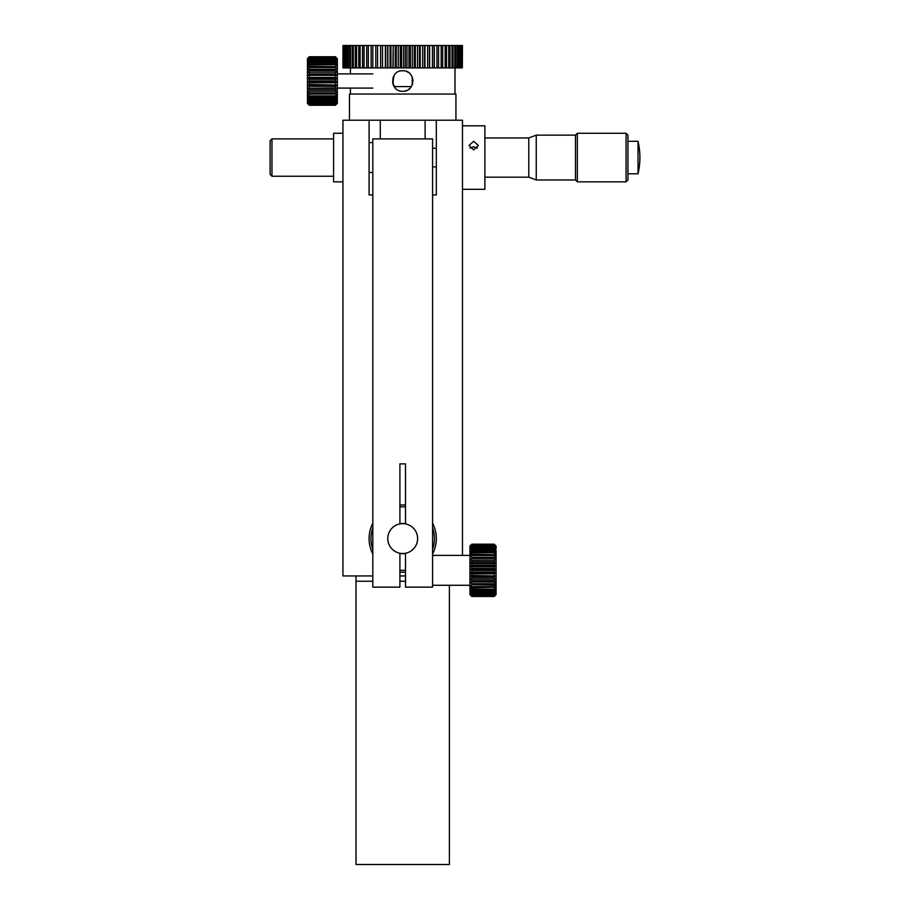 <?xml version="1.0" encoding="UTF-8"?>
<svg xmlns="http://www.w3.org/2000/svg" width="910" height="910" viewBox="0 0 910 910"><rect width="100%" height="100%" fill="white"/><g stroke="black" fill="none" stroke-linecap="round" stroke-linejoin="round"><path stroke-width="1.36" d="M393.165 84.812L393.165 77.168M393.165 67.909L393.165 45.5L395.213 45.5L387.671 45.5L390.231 45.5L390.231 67.909L346.141 67.909L346.141 45.5L342.956 45.5L342.956 67.909L343.605 67.909L343.605 45.5L343.343 67.909L344.196 67.909L344.196 45.5M412.241 84.812L412.241 77.168M434.298 67.909L434.298 45.5L432.409 45.5L432.409 67.909L395.213 67.909L395.213 45.5L396.248 45.5L396.248 67.909M429.622 67.909L429.622 45.5L427.632 45.5L427.632 67.909L424.959 67.909L424.959 45.5L396.248 45.5M390.947 45.5L390.947 67.909L395.213 67.909L392.915 67.909L393.165 45.5M393.12 45.5L393.12 67.909M390.072 67.909L390.072 45.5M387.865 45.5L387.865 67.909M342.956 45.5L342.956 67.909M348.109 67.909L348.109 45.5L345.527 45.5L345.527 67.909L344.196 67.909M344.64 67.909L344.64 45.5M345.527 67.909L346.141 67.909L345.527 67.909M347.324 45.5L347.324 67.909M350.498 67.909L350.498 45.5L348.109 45.5M349.554 45.5L349.554 67.909M353.319 67.909L353.319 45.5L350.498 45.5M352.227 45.5L352.227 67.909M356.538 67.909L356.538 45.5L353.319 45.5M355.298 45.5L355.298 67.909M360.132 67.909L360.132 45.5L356.538 45.5M358.745 45.5L358.745 67.909M364.057 67.909L364.057 45.5L360.132 45.5M362.555 45.5L362.555 67.909M368.3 67.909L368.3 45.5L364.057 45.5M366.685 45.5L366.685 67.909M372.816 67.909L372.816 45.5L368.3 45.5M371.109 45.5L371.109 67.909M377.582 67.909L377.582 45.5L372.816 45.5M375.784 45.5L375.784 67.909M380.608 67.909L380.608 45.5L377.582 45.5M382.541 67.909L382.541 45.5L380.608 45.5M380.676 45.5L380.676 67.909M385.351 67.909L385.351 45.5L382.541 45.5M390.947 67.909L387.671 67.909L387.671 45.5L385.351 45.5M385.738 45.5L385.738 67.909M398.239 67.909L398.239 45.5M400.252 67.909L400.252 45.5M401.594 45.5L401.594 67.909M403.596 67.909L403.596 45.5M405.314 67.909L405.314 45.5M406.963 45.5L406.963 67.909M408.954 67.909L408.954 45.5M410.353 67.909L410.353 45.5M412.287 45.5L412.287 67.909M414.255 67.909L414.255 45.5M415.335 67.909L415.335 45.5M417.542 45.5L417.542 67.909M419.464 67.909L419.464 45.5M420.215 67.909L420.215 45.5M422.672 45.5L422.672 67.909M424.538 67.909L424.538 45.5M429.44 67.909L429.44 45.5M461.165 45.5L462.041 45.5L461.768 67.909L461.165 67.909L461.165 45.5L460.722 67.909L459.812 67.909L459.812 45.5L459.197 45.5L459.197 67.909L458.003 67.909L458.003 45.5L457.218 45.5L457.218 67.909L455.751 67.909L455.751 45.5L454.807 45.5L454.807 67.909L453.066 67.909L453.066 45.5L451.963 45.5L451.963 67.909L449.984 67.909L449.984 45.5L448.732 45.5L448.732 67.909L446.514 67.909L446.514 45.5L445.138 45.5L445.138 67.909L442.692 67.909L442.692 45.5L441.191 45.5L441.191 67.909L438.552 67.909L438.552 45.5L436.936 45.5L436.936 67.909L429.509 67.909L429.509 45.5L432.409 45.5L429.509 45.5M438.552 67.909L434.127 67.909L434.127 45.5L436.936 45.5L434.127 45.5M441.191 45.5L438.552 45.5M442.692 67.909L441.191 67.909M445.138 45.5L442.692 45.5M446.514 67.909L445.138 67.909M448.732 45.5L446.514 45.5M449.984 67.909L448.732 67.909M451.963 45.5L449.984 45.5M453.066 67.909L451.963 67.909M454.807 45.5L453.066 45.5M455.751 67.909L454.807 67.909M457.218 45.5L455.751 45.5M458.003 67.909L457.218 67.909M459.197 45.5L458.003 45.5M459.812 67.909L459.197 67.909M460.722 45.5L459.812 45.5M461.768 67.909L462.348 45.5L462.348 67.909L461.768 67.909M462.348 67.909L462.439 45.5L462.348 67.909M394.098 86.587L411.309 86.587M424.959 45.5L427.632 45.5L424.959 45.5M400.696 70.912L402.709 70.718C415.95 70.081 415.961 91.899 402.709 91.262C389.469 91.899 389.435 70.093 402.709 70.718L404.723 70.912M395.304 88.111L392.631 83.015M392.631 83.003L394.087 75.394M406.645 71.503L408.419 72.447M409.978 73.733L411.24 75.268M411.252 75.28L412.196 77.066M412.776 78.965L412.981 80.99M412.776 83.003L412.185 84.949M409.966 88.259L408.419 89.521M406.645 90.477L404.7 91.068M405.507 575.939L399.899 575.939M372.816 575.939L342.933 575.939L342.933 120.211L380.289 120.211L380.289 138.889M432.591 194.922L436.322 194.922L436.322 120.211L380.289 120.211M372.816 194.922L369.085 194.922L369.085 120.211M399.899 572.083A33.624 33.624 0 0 0 405.507 572.083M432.591 553.985A33.624 33.624 0 0 0 432.591 523.182M405.507 505.084A33.624 33.624 0 0 0 399.899 505.084M372.816 523.182A33.624 33.624 0 0 0 372.816 553.985M436.322 120.211L462.473 120.211L462.473 555.396M349.474 120.211L349.474 94.06L455.933 94.06L455.933 120.211M405.507 553.257L405.507 587.143L432.591 587.143L432.591 138.889L372.816 138.889L372.816 587.143L399.899 587.143L399.899 553.257A14.947 14.947 0 0 1 399.899 523.91L399.899 463.873L405.507 463.873L405.507 523.91A14.947 14.947 0 0 1 405.507 553.257M432.591 549.31A31.748 31.748 0 0 0 432.591 527.857M399.899 570.206A31.748 31.748 0 0 0 405.507 570.206M372.816 527.857A31.748 31.748 0 0 0 372.816 549.31M399.899 553.451A15.129 15.129 0 0 0 405.507 553.451M405.507 506.95A31.748 31.748 0 0 0 399.899 506.95M405.507 523.716A15.129 15.129 0 0 0 399.899 523.716M356.015 575.939L356.015 581.228L372.816 581.228M399.899 581.228L405.507 581.228M356.015 581.228L356.015 864.5L449.392 864.5L449.392 585.278M417.644 538.583A14.947 14.947 0 0 1 402.709 553.519A14.947 14.947 0 0 1 387.762 538.583A14.947 14.947 0 0 1 402.709 523.637A14.947 14.947 0 0 1 417.644 538.583M477.329 148.216L473.678 146.726L470.026 148.216M473.678 141.289L478.341 145.475L473.678 149.923L469.003 145.475L473.678 141.289M462.473 189.314L484.882 189.314L484.882 125.807L462.473 125.807M626.08 181.841L626.08 133.281L577.338 133.281L577.338 181.841L626.08 181.841L627.957 179.975L627.957 135.146L626.08 133.281M575.473 179.975L575.473 135.146L536.252 135.146L536.252 179.975L575.473 179.975L577.338 181.841M536.252 179.975L528.778 177.177L528.778 137.956L484.882 137.956M627.957 173.81L638.035 173.81L638.035 141.312L627.957 141.312M271.965 176.244L270.099 174.379L270.099 140.754L271.965 138.889L271.965 176.244L333.595 176.244M342.933 133.281L333.595 133.281L333.595 181.841L342.933 181.841M471.812 596.357L469.947 594.617L471.812 596.46L494.221 596.46L471.812 596.357L469.947 594.401L471.812 596.107L469.947 593.752L471.812 595.288L469.947 592.683L471.812 594.025L469.947 591.227L471.812 592.342L469.947 589.384L471.812 590.26L469.947 587.212L471.812 587.826L471.812 586.586L469.947 584.732L469.947 579.056L471.812 578.851L471.812 577.304L469.947 575.962L471.812 575.473L471.812 573.88L469.947 572.765L469.947 569.524L471.812 568.523L494.221 568.523L496.087 569.524L496.087 550.311L494.221 549.322L471.812 549.322L469.947 550.311L469.947 546.057L471.812 544.18L494.221 544.18L496.087 546.057L494.221 544.18L471.812 544.18L470.345 546.102M469.947 594.617L469.947 572.765L471.812 572.015L471.812 570.399L470.083 569.592M471.812 568.523L471.812 566.919L469.947 566.293L471.812 565.053L471.812 563.495L469.947 563.142L471.812 561.686L471.812 560.185L469.947 560.116L469.947 557.273L471.812 555.475L471.812 554.179L469.947 554.656L471.812 552.745L471.812 551.585L469.947 552.324L469.947 550.311L471.812 548.252L471.812 547.433L469.947 548.662L471.812 545.954L469.947 547.399L471.812 544.908L469.947 546.535M471.812 572.015L494.221 572.015L496.087 572.765L496.087 569.524L469.947 569.524L469.947 552.324L471.812 549.322M494.221 596.46L496.087 594.617L496.087 591.227L494.221 593.297L471.812 593.297M471.812 587.826L496.087 587.212L496.087 591.227L496.087 589.384L494.221 591.42L471.812 591.42M494.221 584.732L496.087 584.732L496.087 582.002L494.221 583.719L471.812 583.719L469.947 582.002L496.087 582.002L496.087 584.732L494.221 586.586L471.812 586.586M471.812 575.473L496.087 575.962L496.087 579.056L494.221 580.603L471.812 580.603L469.947 579.056L496.087 579.056L496.087 572.765L494.221 573.88L471.812 573.88M471.812 546.58L494.221 546.58L496.087 548.662L496.087 546.102L494.221 544.328L471.812 544.328M471.812 544.533L494.221 544.328M494.221 544.533L496.087 546.535L494.221 544.908L471.812 544.908M471.812 545.34L494.221 544.908M494.221 545.34L496.087 547.399L494.221 545.954L471.812 545.954M494.221 546.58L494.221 545.954M494.596 548.662L496.087 548.662L494.221 547.433L471.812 547.433M471.812 548.252L494.221 548.252L494.221 547.433M494.221 548.252L496.087 550.311M471.812 550.322L494.221 550.322L494.221 549.322M494.221 550.322L496.087 552.324L494.221 551.585L471.812 551.585M471.812 552.745L494.221 552.745L494.221 551.585M494.221 552.745L496.087 554.656L471.812 554.179M471.812 555.475L494.221 555.475L494.221 554.179M494.221 555.475L496.087 557.273L471.812 557.273M494.221 558.478L496.087 560.116L469.947 560.116L471.812 558.478L494.221 558.478L494.221 557.068M471.812 558.478L471.812 557.068M496.087 560.116L471.812 560.185M471.812 561.686L494.221 561.686L494.221 560.185M494.221 561.686L496.087 563.142L494.221 563.495L471.812 563.495M469.947 563.142L496.087 563.142M471.812 565.053L494.221 565.053L494.221 563.495M494.221 565.053L496.087 566.293L494.221 566.919L471.812 566.919M469.947 566.293L496.087 566.293M494.221 568.523L494.221 566.919M496.087 569.524L494.221 570.399L471.812 570.399M494.221 572.015L494.221 570.399M469.947 572.765L496.087 572.765M494.221 575.473L494.221 573.88M469.947 575.962L496.087 575.962L494.221 577.304L471.812 577.304M471.812 578.851L494.221 578.851L494.221 577.304M494.221 578.851L496.087 579.056L496.087 582.002M494.221 582.07L494.221 580.603M471.812 582.07L471.812 580.603M469.947 582.002L471.812 582.002M471.812 584.732L494.221 585.073L494.221 583.719M471.812 585.073L471.812 583.719M494.221 585.073L496.087 584.732L496.087 587.212L494.221 589.179L471.812 589.179M494.221 587.826L494.221 586.586M471.812 590.26L494.221 590.26L494.221 589.179M494.221 589.384L496.087 589.384L496.087 587.212M494.221 590.26L496.087 589.384M471.812 592.342L494.221 592.342L494.221 591.42M494.403 591.227L496.087 591.227L494.221 592.342M471.812 594.025L494.221 594.025L494.221 593.297M494.221 594.025L496.087 592.683L494.221 594.753L471.812 594.753M471.812 595.288L494.221 594.753M494.221 595.288L496.087 593.752L494.221 595.788L471.812 595.788M471.812 596.107L494.221 595.788M494.221 596.107L496.087 594.401L494.221 596.357M372.816 73.892L337.337 73.892M372.816 88.088L337.337 88.088M335.46 66.191L335.46 67.545L337.337 69.308L337.337 72.22L335.46 70.627L309.32 70.627L307.455 72.22L307.455 69.308L337.337 69.308L335.46 67.545L309.32 67.545L307.455 69.308L307.455 66.646L309.32 66.191L335.46 66.646M309.32 66.191L309.32 67.545M335.46 70.627L335.46 69.149M309.32 69.149L309.32 70.627M337.337 72.22L307.455 72.22L337.337 72.22L337.337 75.314L335.46 73.938L335.46 72.368M335.46 73.938L309.32 73.938L307.455 75.314L307.455 72.22M309.32 72.368L309.32 73.938M337.337 75.314L307.455 75.314L337.337 75.314L337.337 78.533L335.46 77.395L335.46 75.757M335.46 77.395L309.32 77.395L307.455 78.533L307.455 75.314M309.32 75.757L309.32 77.395M337.337 78.533L307.455 78.533L309.32 79.272L335.46 79.272L337.337 78.533L337.337 81.809L335.46 80.933L335.46 79.272M335.46 80.933L309.32 80.933L307.455 81.809L307.455 78.533M309.32 79.272L309.32 80.933M337.337 81.809L307.455 81.809L309.32 82.81L335.46 82.81L337.337 81.809L337.337 85.062L309.32 84.471L307.455 85.062L309.32 86.325L335.46 86.325L337.337 85.062L307.455 85.062L307.455 81.809M335.46 84.471L335.46 82.81M309.32 82.81L309.32 84.471M337.337 62.289L337.337 64.291L337.337 60.697L337.337 62.289L335.46 60.231L309.32 60.231L307.455 62.289L309.32 61.277L335.46 61.277L337.337 62.289L309.32 62.289L307.455 64.291L309.32 63.541L335.46 63.541L337.337 64.291L337.337 69.308L337.337 66.646L335.46 64.746L309.32 64.746L307.455 66.646L307.455 58.57L309.32 56.727L335.46 56.727L337.11 58.57M336.086 101.92L337.337 101.92L337.337 91.239L337.337 98.724L335.46 99.611L309.32 99.611L307.455 98.724L309.32 100.771L335.46 100.771L337.337 98.724L337.337 100.532L335.46 101.681L309.32 101.681L307.455 100.532L309.32 102.603L335.46 102.603L337.337 100.532L337.337 102.864L335.46 104.468L337.337 101.92L335.46 103.308L309.32 103.308L307.455 101.92L307.455 102.864L307.455 85.062M335.46 105.264L309.32 105.264L335.46 105.253L337.337 103.342L335.46 105.116L309.32 105.116L307.455 103.342L309.32 105.253L307.455 102.864L309.32 104.877L335.46 104.877L336.893 103.342M337.337 98.724L335.46 98.724M335.46 101.681L335.46 100.771M309.32 100.771L309.32 101.681M337.337 100.532L335.676 100.532M335.46 103.308L335.46 102.603M309.32 102.603L309.32 103.308M335.46 104.468L309.32 104.468L307.455 102.864L308.297 102.864M307.455 101.92L309.32 103.99L335.46 103.99M309.32 56.727L307.455 58.809L309.32 57.125L335.46 57.125L336.689 58.809M337.337 58.809L337.337 59.525L335.46 57.478L309.32 57.478L307.455 59.525L309.32 58.024L335.46 58.024L337.337 59.525L335.46 56.841L309.32 56.841M337.337 59.525L337.337 60.697L335.46 58.615L309.32 58.615L307.455 60.697L309.32 59.423L335.46 59.423L337.337 60.697L337.337 59.525L336.279 59.525M335.46 58.615L335.46 58.024M309.32 58.024L309.32 58.615M337.337 60.697L335.881 60.697M335.46 60.231L335.46 59.423M309.32 59.423L309.32 60.231M337.337 64.291L335.46 61.277M309.32 61.277L309.32 62.289M335.46 64.746L335.46 63.541M309.32 63.541L309.32 64.746M337.337 85.062L337.337 91.239L337.337 88.225L335.46 87.929L335.46 86.325M335.46 87.929L307.455 88.225L309.32 89.715L335.46 89.715L337.337 88.225L307.455 88.225M309.32 86.325L309.32 87.929M337.337 91.239L307.455 91.239L309.32 92.922L335.46 92.922L337.337 91.239L335.46 91.239L335.46 89.715M309.32 89.715L309.32 91.239M337.337 94.026L307.455 94.026L309.32 95.868L335.46 95.868L337.337 94.026L335.46 94.026M335.46 94.333L335.46 92.922M309.32 92.922L309.32 94.333M337.337 96.54L335.46 97.154L309.32 97.154L307.455 96.54L309.32 98.507L335.46 98.507L337.337 96.54L335.46 96.54M335.46 97.154L335.46 95.868M309.32 95.868L309.32 97.154M335.46 99.611L335.46 98.507M309.32 98.507L309.32 99.611M425.118 138.889L425.118 120.211M350.407 94.06L350.407 88.088M350.407 73.892L350.407 67.909M455 94.06L455 67.909M432.591 166.905L436.322 166.905M432.591 148.228L436.322 148.228M528.778 177.177L484.882 177.177M638.035 173.81A71.617 71.617 0 0 0 638.035 141.312M528.778 137.956L536.252 135.146M575.473 135.146L577.338 133.281M271.965 138.889L333.595 138.889M372.816 172.502L369.085 172.502M372.816 142.62L369.085 142.62M469.947 585.278L432.591 585.278M469.947 555.396L432.591 555.396"/></g></svg>
